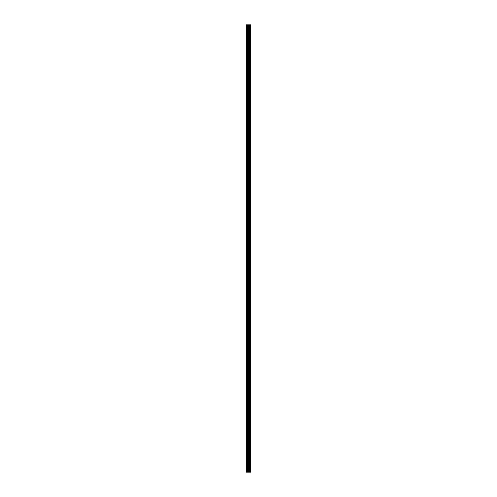 <?xml version="1.0" encoding="UTF-8"?>
<svg xmlns="http://www.w3.org/2000/svg" width="497" height="497" viewBox="0 0 497 497"><rect width="100%" height="100%" fill="white"/><g stroke="black" fill="none" stroke-linecap="round" stroke-linejoin="round"><path stroke-width="0.75" d="M248.084 472.15L250.817 472.15L250.817 24.85L246.183 24.85L246.183 472.15L248.084 472.15L248.084 24.85M249.798 24.85L249.798 472.15L249.798 24.85M250.264 24.85L250.264 472.15L250.258 24.85M250.786 472.15L250.786 24.85M250.73 472.15L250.73 24.85M249.326 472.15L249.326 24.85M249.252 472.15L249.252 24.85M246.425 472.15L246.425 24.85M250.289 472.15L250.289 24.85M250.19 472.15L250.19 24.85M249.867 472.15L249.867 24.85M249.774 472.15L249.774 24.85M249.059 472.15L249.059 24.85M248.922 472.15L248.922 24.85M248.22 472.15L248.22 24.85M247.382 472.15L247.382 24.85M247.245 472.15L247.245 24.85"/></g></svg>
